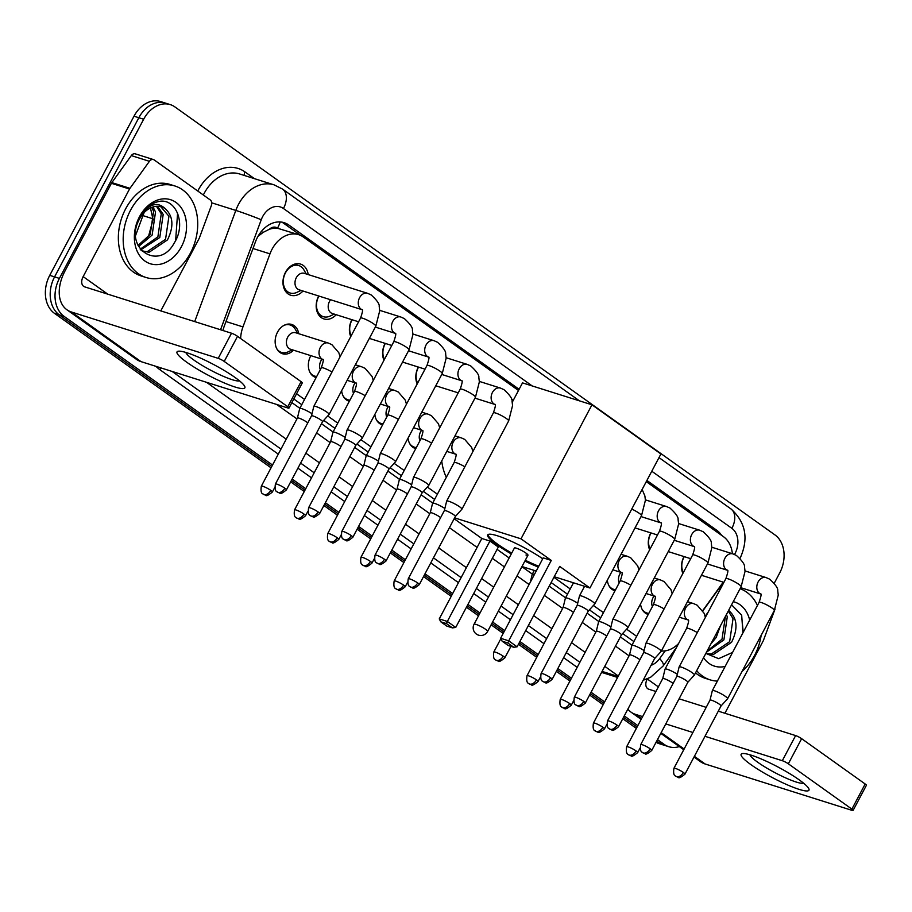 <?xml version="1.0" encoding="UTF-8"?>
<svg xmlns="http://www.w3.org/2000/svg" width="912" height="912" viewBox="0 0 912 912"><rect width="100%" height="100%" fill="white"/><g stroke="black" fill="none" stroke-linecap="round" stroke-linejoin="round"><path stroke-width="1.37" d="M293.561 350.185A15.356 11.537 -72.5 0 1 282.446 353.719A15.356 11.537 -72.5 0 1 277.476 332.242A15.356 11.537 -72.5 0 1 291.692 324.444A15.356 11.537 -72.5 0 1 298.76 333.724M316.133 377.545A15.356 11.537 -72.5 0 1 315.655 377.408A15.356 11.537 -72.5 0 1 310.684 355.931A15.356 11.537 -72.5 0 1 310.844 355.646M349.353 401.234A15.356 11.537 -72.5 0 1 348.863 401.098A15.356 11.537 -72.5 0 1 341.647 390.712M382.561 424.924A15.356 11.537 -72.5 0 1 382.071 424.787A15.356 11.537 -72.5 0 1 374.855 414.401M415.769 448.613A15.356 11.537 -72.5 0 1 415.291 448.476A15.356 11.537 -72.5 0 1 408.063 438.091M615.03 590.748A15.356 11.537 -72.5 0 1 614.551 590.611A15.356 11.537 -72.5 0 1 607.335 580.226M648.25 614.437A15.356 11.537 -72.5 0 1 647.759 614.3A15.356 11.537 -72.5 0 1 640.543 603.915M302.978 291.031A16.336 12.266 -72.5 0 1 290.734 295.237A16.336 12.266 -72.5 0 1 285.445 272.38A16.336 12.266 -72.5 0 1 300.572 264.092A16.336 12.266 -72.5 0 1 308.188 274.558M336.197 314.72A16.336 12.266 -72.5 0 1 323.942 318.926A16.336 12.266 -72.5 0 1 318.664 296.069A16.336 12.266 -72.5 0 1 318.698 295.99M350.767 336.562A16.336 12.266 -72.5 0 1 351.872 319.759A16.336 12.266 -72.5 0 1 351.907 319.679M383.986 360.251A16.336 12.266 -72.5 0 1 385.081 343.448A16.336 12.266 -72.5 0 1 385.126 343.368M417.194 383.941A16.336 12.266 -72.5 0 1 418.289 367.137A16.336 12.266 -72.5 0 1 418.334 367.057M649.663 549.765A16.336 12.266 -72.5 0 1 650.769 532.961A16.336 12.266 -72.5 0 1 650.803 532.882M682.883 573.454A16.336 12.266 -72.5 0 1 683.977 556.639A16.336 12.266 -72.5 0 1 684.011 556.571M269.302 229.3A28.785 21.626 -72.5 0 1 277.841 228.353L277.533 228.125A9.599 7.205 107.5 0 0 269.302 229.3L263.112 232.4L258.016 236.333M293.789 398.989L301.769 404.677M323.749 420.352L334.989 428.366M356.957 444.041L368.197 452.056M390.165 467.731L401.405 475.745M423.373 491.42L434.614 499.434M551.133 582.54L567.458 594.191M589.426 609.866L600.666 617.88M622.645 633.555L633.874 641.569M518.495 390.484L303.308 237.006A28.785 21.626 107.5 0 0 298.669 234.68L277.841 228.353M732.393 553.732A28.785 21.626 107.5 0 0 723.512 536.723L646.266 481.627M702.73 610.607L723.227 582.152M661.36 650.997A28.785 21.626 107.5 0 0 678.619 643.484M296.571 393.756L304.551 399.445M327.716 415.963L337.759 423.134M360.924 439.652L370.967 446.823M394.132 463.342L404.176 470.501M427.34 487.031L437.395 494.19M553.903 577.307L570.228 588.947M593.404 605.477L603.448 612.636M626.612 629.166L636.656 636.325M298.669 234.68A28.785 21.626 107.5 0 0 269.975 253.855L242.957 326.906A28.785 21.626 107.5 0 0 240.631 338.523M272.528 465.04L64.079 316.361A28.785 21.626 -72.5 0 1 59.405 278.399L143.663 119.255L138.841 117.728A28.785 21.626 -72.5 0 1 165.482 103.113A28.785 21.626 -72.5 0 0 138.841 117.728L54.572 276.883L138.841 117.728L134.007 116.212A28.785 21.626 -72.5 0 1 160.66 101.585L170.316 104.629A28.785 21.626 -72.5 0 1 174.956 106.955L775.029 534.968A28.785 21.626 -72.5 0 1 779.703 572.93L774.254 583.224M64.079 316.361L59.246 314.834A28.785 21.626 -72.5 0 1 54.572 276.883A28.785 21.626 -72.5 0 0 59.246 314.834L271.787 466.431L59.246 314.834L54.424 313.306A28.785 21.626 -72.5 0 1 49.738 275.356L134.007 116.212M679.337 746.586A28.785 21.626 -72.5 0 1 668.792 746.7A28.785 21.626 -72.5 0 1 664.153 744.374L659.319 742.847L656.743 741.011L659.319 742.847A28.785 21.626 -72.5 0 0 663.959 745.172A28.785 21.626 -72.5 0 1 659.319 742.847L656.275 741.889M637.112 727.012L623.534 717.322L637.112 727.012M603.892 703.323L590.315 693.633L603.892 703.323M570.684 679.634L557.107 669.944L570.684 679.634M537.476 655.945L519.179 642.892L537.476 655.945M503.937 632.016L491.864 623.409L503.937 632.016M479.256 614.414L467.195 605.819L479.256 614.414M451.953 594.932L424.262 575.187L451.953 594.932M404.632 561.188L391.054 551.509L404.632 561.188M371.423 537.499L357.846 527.82L371.423 537.499M338.215 513.809L324.638 504.131L338.215 513.809M304.996 490.12L291.418 480.442L304.996 490.12M668.792 746.7L659.125 743.645A28.785 21.626 -72.5 0 1 656.047 742.311M636.371 728.403L622.793 718.713M603.163 704.714L589.585 695.024M569.943 681.025L556.366 671.346M536.735 657.335L518.438 644.282M503.196 633.407L491.135 624.811M478.526 615.817L466.454 607.21M451.212 596.334L423.533 576.589M403.891 562.579L390.313 552.9M370.682 538.889L357.105 529.211M337.474 515.212L323.897 505.522M304.266 491.522L290.689 481.832M271.058 467.833L54.424 313.306M721.631 535.39A28.785 21.626 107.5 0 0 716.786 530.294L646.904 480.442M143.663 119.255A28.785 21.626 -72.5 0 1 170.316 104.629M664.153 744.374L657.484 739.621M637.841 725.61L624.264 715.931M604.633 701.921L591.056 692.242M571.425 678.232L557.848 668.553M538.217 654.554L519.92 641.501M504.667 630.625L492.605 622.018M479.997 613.024L467.936 604.417M452.683 593.541L425.003 573.796M405.373 559.797L391.795 550.107M372.164 536.108L358.587 526.418M338.945 512.419L325.367 502.729M305.737 488.729L292.159 479.039M519.122 389.299L288.773 224.99A28.785 21.626 107.5 0 0 284.134 222.676A28.785 21.626 107.5 0 0 255.451 241.851L224.375 325.858A28.785 21.626 107.5 0 0 222.973 330.52M291.874 402.614L299.854 408.302M321.457 423.715L333.062 431.992M354.665 447.404L366.282 455.681M387.885 471.082L399.49 479.37M421.093 494.771L432.698 503.059M521.903 566.683L532.334 574.115M549.218 586.165L565.543 597.805M587.146 613.217L598.751 621.494M620.354 636.907L631.959 645.183M281.66 222.095A28.785 21.626 -72.5 0 1 283.94 223.474L300.914 235.581M718.075 589.756A47.983 36.047 -72.5 0 1 720.491 588.833M740.099 588.707A47.983 36.047 -72.5 0 1 757.45 605.443M761.155 635.345A47.983 36.047 -72.5 0 1 754.532 655.477A47.983 36.047 -72.5 0 1 742.049 671.426M720.799 585.983A47.983 36.047 -72.5 0 1 722.099 585.789M705.831 653.425L718.645 658.658L732.587 652.399M725.154 666.433A33.584 25.228 -72.5 0 1 703.551 657.723M706.8 653.608L711.28 654.041L729.657 641.66L733.043 618.587L728.243 611.097M705.922 653.243L713.195 654.656L731.572 642.265C738.093 628.984 737.375 618.598 729.429 611.12A23.986 18.023 -72.5 0 0 728.528 610.55M707.051 651.122L721.985 639.244L725.439 616.387M706.504 652.16L723.9 639.848L727.286 616.763L726.408 614.551M710.744 644.146L716.228 637.42L720.366 625.963M705.158 616.375A33.584 25.228 -72.5 0 1 707.986 612.431M733.225 601.669A33.584 25.228 -72.5 0 1 749.675 620.103M743.223 632.301L741.536 615.053L731.584 604.793M728.699 610.219L729.429 611.12M717.391 681.093A47.983 36.047 -72.5 0 1 710.106 679.85A47.983 36.047 -72.5 0 1 696.688 670.685M710.106 679.85L705.272 678.323A47.983 36.047 -72.5 0 1 695.537 672.874M742.938 632.837L741.695 615.429M799.208 779.863A38.384 5.996 27.9 0 1 808.442 788.059A38.384 5.996 27.9 0 1 791.023 786.406A38.384 5.996 27.9 0 1 750.895 764.609A38.384 5.996 27.9 0 1 743.2 753.517A38.384 5.996 27.9 0 1 799.208 779.863M749.926 754.783A30.712 4.799 -152.1 0 0 757.769 762.272A30.712 4.799 -152.1 0 0 784.502 777.377A30.712 4.799 -152.1 0 0 803.609 783.203M693.998 757.051L700.541 761.725A38.384 24.613 -54.5 0 0 705.09 763.971L851.854 810.312A4.799 0.752 -152.1 0 0 853.096 810.415A4.799 0.752 -152.1 0 0 851.876 809.126L865.18 784.001A4.799 0.752 27.9 0 1 866.4 785.289L853.096 810.415M627.855 709.148A38.384 24.613 -54.5 0 0 631.001 712.124A38.384 24.613 -54.5 0 0 635.561 714.381L642.618 716.604M788.333 763.8A4.799 0.752 -152.1 0 0 782.314 760.711L795.617 735.585A4.799 0.752 27.9 0 1 801.637 738.674L788.333 763.8L851.876 809.126M665.794 723.923L692.892 732.484M704.987 736.303L782.314 760.711M801.637 738.674L865.18 784.001M795.617 735.585L718.291 711.166M706.196 707.347L679.098 698.797M655.922 691.478L648.865 689.244A9.599 6.156 125.5 0 1 647.725 688.685A9.599 6.156 125.5 0 1 647.258 678.961L647.303 678.87M724.903 713.252L763.173 640.976A4.799 3.602 107.5 0 0 763.504 640.224L775.04 609.068M130.484 210.353A47.983 36.047 -72.5 0 1 174.899 185.98A47.983 36.047 -72.5 0 1 190.426 253.114A47.983 36.047 -72.5 0 1 146.011 277.487A47.983 36.047 -72.5 0 1 130.484 210.353M146.011 277.487L141.178 275.96A47.983 36.047 -72.5 0 1 125.651 208.825A47.983 36.047 -72.5 0 1 170.065 184.452L174.899 185.98M139.274 219.416C123.382 248.224 158.927 271.879 174.226 242.991C187.028 223.44 175.321 196.582 157.708 201.769C151.335 203.479 145.909 207.628 141.44 214.183C150.013 203.501 157.97 201.689 165.323 208.757A23.986 18.023 -72.5 0 0 161.641 206.944A23.986 18.023 -72.5 0 0 139.422 219.131A23.986 18.023 -72.5 0 0 139.274 219.416M181.431 246.696A33.584 25.228 -72.5 0 1 144.928 261.049A33.584 25.228 -72.5 0 1 139.468 216.771A33.584 25.228 -72.5 0 1 175.982 202.418A33.584 25.228 -72.5 0 1 181.431 246.696M142.694 251.245L147.174 251.689L165.551 239.297L168.937 216.224L160.786 206.705M141.349 250.652L149.089 252.293L167.466 239.902C173.998 226.621 173.28 216.247 165.323 208.757M140.197 249.215L157.879 236.881L161.264 213.807L156.511 206.351M140.699 249.888L159.794 237.485L163.191 214.411L157.616 206.317M137.997 245.453L150.206 234.452L153.604 211.379L151.791 207.412M138.533 246.559L152.133 235.057L155.519 211.983L153.022 206.99M149.876 205.417L153.045 219.541L148.85 235.125L145.225 240.722M175.64 240.426L177.601 213.077M446.321 477.318A52.782 39.649 -72.5 0 1 441.739 460.902M511.29 553.915A37.426 5.848 27.9 0 1 497.2 545.011A37.426 5.848 27.9 0 1 487.681 534.934A37.426 5.848 27.9 0 1 508.372 539.972A37.426 5.848 27.9 0 1 542.72 558.771M551.281 560.424L508.714 640.828L517.104 646.813L559.683 566.409L589.95 588.001L660.915 453.982L591.968 404.803L521.014 538.832L551.281 560.424L543.199 557.87L500.62 638.275L508.714 640.828L507.813 642.983L513.809 647.258L517.104 646.813M538.331 567.059A37.426 5.848 27.9 0 1 524.856 561.097M521.014 538.832L454.621 517.868M454.153 518.746L481.832 538.49L489.926 541.044L498.317 547.029L455.738 627.445L452.455 627.889L446.458 623.603L447.347 621.46L489.926 541.044M497.086 549.366L509.147 557.973M521.983 566.534L536.222 571.037M554.222 576.715L589.95 588.001M591.968 404.803L522.519 382.88L512.248 402.272M513.809 647.258L508.132 645.468L502.136 641.193L507.813 642.983M500.62 638.275L502.136 641.193M452.455 627.889L446.777 626.088L440.781 621.813L439.253 618.906L481.832 538.49M439.253 618.906L447.347 621.46L455.738 627.445M440.781 621.813L446.458 623.603M525.996 555.032A7.672 1.197 -152.1 0 0 527.98 555.203A7.672 1.197 -152.1 0 0 524.069 551.863A7.672 1.197 -152.1 0 0 516.409 548.192A7.672 1.197 -152.1 0 0 514.414 548.021L474.058 624.241A7.672 1.197 27.9 0 1 476.041 624.412A7.672 1.197 27.9 0 1 485.674 629.36A7.672 1.197 27.9 0 1 487.624 631.423A7.672 7.672 0 0 1 476.383 634.079A7.672 7.672 0 0 1 474.058 624.241M538.764 566.227A37.426 5.848 27.9 0 1 525.301 560.264M511.735 553.082A37.426 5.848 27.9 0 1 488.011 534.58M684.251 556.639A14.398 10.819 107.5 0 0 683.977 557.129A14.398 10.819 107.5 0 0 683.327 572.588M714.575 690.817A8.641 1.345 -152.1 0 0 712.34 690.623A8.641 1.345 -152.1 0 0 712.329 690.669L710.015 700.142A6.236 0.98 -152.1 0 1 710.026 700.12A6.236 0.98 -152.1 0 1 711.645 700.256A6.236 0.98 -152.1 0 1 719.465 704.281A6.236 0.98 -152.1 0 1 721.05 705.956A6.236 0.98 -152.1 0 1 721.027 705.991L727.582 698.752A8.641 1.345 -152.1 0 0 727.605 698.706A8.641 1.345 -152.1 0 0 725.416 696.38A8.641 1.345 -152.1 0 0 714.575 690.817M651.031 532.95A14.398 10.819 107.5 0 0 650.769 533.44A14.398 10.819 107.5 0 0 650.119 548.91M681.367 667.128A8.641 1.345 -152.1 0 0 679.132 666.934A8.641 1.345 -152.1 0 0 679.109 666.98L676.807 676.453A6.236 0.98 -152.1 0 1 676.818 676.43A6.236 0.98 -152.1 0 1 678.437 676.567A6.236 0.98 -152.1 0 1 686.257 680.591A6.236 0.98 -152.1 0 1 687.842 682.267A6.236 0.98 -152.1 0 0 687.842 682.267L694.363 675.062A8.641 1.345 -152.1 0 0 694.397 675.017A8.641 1.345 -152.1 0 0 692.197 672.691A8.641 1.345 -152.1 0 0 681.367 667.128M648.158 643.439A8.641 1.345 -152.1 0 0 645.924 643.245A8.641 1.345 -152.1 0 0 645.901 643.291L643.598 652.764A6.236 0.98 -152.1 0 0 643.598 652.775A6.236 0.98 -152.1 0 1 645.217 652.878A6.236 0.98 -152.1 0 1 653.049 656.902A6.236 0.98 -152.1 0 1 654.634 658.578L661.154 651.373A8.641 1.345 -152.1 0 0 661.189 651.328A8.641 1.345 -152.1 0 0 658.988 649.002A8.641 1.345 -152.1 0 0 648.158 643.439M654.611 658.612A6.236 0.98 -152.1 0 0 654.634 658.578L618.53 726.761A6.236 0.98 -152.1 0 0 616.945 725.086A6.236 0.98 -152.1 0 0 611.12 721.837A6.236 0.98 -152.1 0 0 607.506 720.925L643.61 652.741M585.322 703.072C581.366 706.333 579.143 707.404 578.653 706.287L576.19 705.238A6.236 4.001 125.5 0 0 576.92 705.603A6.236 4.001 -54.5 0 0 583.737 701.396A6.236 0.98 -152.1 0 1 585.322 703.072L621.425 634.889A6.236 0.98 -152.1 0 1 621.403 634.923L627.946 627.684A8.641 1.345 -152.1 0 0 627.98 627.638A8.641 1.345 -152.1 0 0 625.78 625.313A8.641 1.345 -152.1 0 0 614.95 619.75A8.641 1.345 -152.1 0 0 612.716 619.556A8.641 1.345 -152.1 0 0 612.693 619.613L610.39 629.075A6.236 0.98 -152.1 0 0 610.379 629.098M621.425 634.889A6.236 0.98 -152.1 0 0 619.829 633.213A6.236 0.98 -152.1 0 0 612.009 629.2A6.236 0.98 -152.1 0 0 610.402 629.052L574.298 697.235C572.987 706.082 576.703 704.634 576.19 705.238M581.742 596.06A8.641 1.345 -152.1 0 0 579.496 595.867A8.641 1.345 -152.1 0 0 579.485 595.924L577.182 605.386A6.236 0.98 -152.1 0 1 577.182 605.363A6.236 0.98 -152.1 0 1 578.801 605.511A6.236 0.98 -152.1 0 1 586.621 609.524A6.236 0.98 -152.1 0 1 588.206 611.2A6.236 0.98 -152.1 0 0 588.206 611.2L594.738 603.995A8.641 1.345 -152.1 0 0 594.761 603.949A8.641 1.345 -152.1 0 0 592.572 601.624A8.641 1.345 -152.1 0 0 581.742 596.06M418.562 367.137A14.398 10.819 107.5 0 0 418.289 367.616A14.398 10.819 107.5 0 0 417.65 383.086M419.269 584.638C415.313 587.898 413.09 588.97 412.6 587.841L410.138 586.792A6.236 4.001 125.5 0 0 410.867 587.157A6.236 4.001 -54.5 0 0 417.685 582.95A6.236 0.98 -152.1 0 1 419.269 584.638L455.373 516.454A6.236 0.98 -152.1 0 0 455.373 516.454L461.894 509.238A8.641 1.345 -152.1 0 0 461.928 509.192A8.641 1.345 -152.1 0 0 459.728 506.867A8.641 1.345 -152.1 0 0 448.898 501.304A8.641 1.345 -152.1 0 0 446.663 501.11A8.641 1.345 -152.1 0 0 446.641 501.167L444.338 510.629A6.236 0.98 -152.1 0 0 444.326 510.652M455.373 516.454A6.236 0.98 -152.1 0 0 453.777 514.767A6.236 0.98 -152.1 0 0 445.957 510.754A6.236 0.98 -152.1 0 0 444.338 510.617L408.245 578.801C406.934 587.636 410.651 586.188 410.138 586.792M385.354 343.448A14.398 10.819 107.5 0 0 385.081 343.927A14.398 10.819 107.5 0 0 384.431 359.396M415.69 477.614A8.641 1.345 -152.1 0 0 413.444 477.432A8.641 1.345 -152.1 0 0 413.432 477.478L411.118 486.94A6.236 0.98 -152.1 0 0 411.118 486.962A6.236 0.98 -152.1 0 1 412.748 487.065A6.236 0.98 -152.1 0 1 420.569 491.078A6.236 0.98 -152.1 0 1 422.153 492.765L428.686 485.549A8.641 1.345 -152.1 0 0 428.708 485.515A8.641 1.345 -152.1 0 0 426.52 483.189A8.641 1.345 -152.1 0 0 415.69 477.614M422.131 492.799A6.236 0.98 -152.1 0 0 422.153 492.765L386.061 560.948A6.236 0.98 -152.1 0 0 384.465 559.261A6.236 0.98 -152.1 0 0 378.651 556.024A6.236 0.98 -152.1 0 0 375.037 555.112L411.13 486.928M352.146 319.759A14.398 10.819 107.5 0 0 351.872 320.249A14.398 10.819 107.5 0 0 351.223 335.707M352.841 537.259C348.886 540.52 346.663 541.591 346.184 540.463L343.71 539.414A6.236 4.001 125.5 0 0 344.451 539.779A6.236 4.001 -54.5 0 0 351.257 535.572A6.236 0.98 -152.1 0 1 352.841 537.259L388.945 469.076A6.236 0.98 -152.1 0 1 388.922 469.11L395.466 461.86A8.641 1.345 -152.1 0 0 395.5 461.825A8.641 1.345 -152.1 0 0 393.3 459.5A8.641 1.345 -152.1 0 0 382.47 453.937A8.641 1.345 -152.1 0 0 380.236 453.743A8.641 1.345 -152.1 0 0 380.213 453.788L377.91 463.25A6.236 0.98 -152.1 0 0 377.91 463.273M388.945 469.076A6.236 0.98 -152.1 0 0 387.361 467.4A6.236 0.98 -152.1 0 0 379.54 463.376A6.236 0.98 -152.1 0 0 377.921 463.239L341.818 531.422C340.507 540.257 344.223 538.81 343.71 539.414M318.926 296.069A14.398 10.819 107.5 0 0 318.664 296.56A14.398 10.819 107.5 0 0 323.315 316.692A14.398 10.819 107.5 0 0 329.962 316.111L334.237 314.104M330.589 299.752A8.641 6.487 107.5 0 0 329.506 301.405A8.641 6.487 107.5 0 0 332.299 313.489L358.587 321.788M349.262 430.247A8.641 1.345 -152.1 0 0 347.027 430.054A8.641 1.345 -152.1 0 0 347.005 430.099L344.702 439.561A6.236 0.98 -152.1 0 1 344.713 439.55A6.236 0.98 -152.1 0 1 346.332 439.687A6.236 0.98 -152.1 0 1 354.152 443.711A6.236 0.98 -152.1 0 1 355.737 445.387A6.236 0.98 -152.1 0 0 355.737 445.387L362.258 438.182A8.641 1.345 -152.1 0 0 362.292 438.136A8.641 1.345 -152.1 0 0 360.092 435.811A8.641 1.345 -152.1 0 0 349.262 430.247M306.227 273.942L303.878 269.849A14.398 10.819 107.5 0 0 298.783 265.552A14.398 10.819 107.5 0 0 285.456 272.87A14.398 10.819 107.5 0 0 290.107 293.003A14.398 10.819 107.5 0 0 296.753 292.421L301.028 290.415M304.289 273.338A8.641 6.487 107.5 0 0 296.297 277.715A8.641 6.487 107.5 0 0 299.09 289.799L362.189 309.727A8.641 6.487 107.5 0 1 361.334 309.316A8.641 6.487 107.5 0 1 359.59 297.7A8.641 6.487 107.5 0 1 367.582 293.311L304.289 273.338M316.054 406.558A8.641 1.345 -152.1 0 0 313.819 406.364A8.641 1.345 -152.1 0 0 313.796 406.41L311.494 415.872A6.236 0.98 -152.1 0 0 311.482 415.895A6.236 0.98 -152.1 0 1 313.112 415.997A6.236 0.98 -152.1 0 1 320.944 420.022A6.236 0.98 -152.1 0 1 322.529 421.697A6.236 0.98 -152.1 0 1 322.506 421.732L329.05 414.493A8.641 1.345 -152.1 0 0 329.084 414.447A8.641 1.345 -152.1 0 0 326.884 412.121A8.641 1.345 -152.1 0 0 316.054 406.558M654.109 596.049A8.641 6.487 107.5 0 0 653.026 597.713A8.641 6.487 107.5 0 0 652.422 606.548M677.331 674.299A8.641 1.345 -152.1 0 0 667.299 669.283A8.641 1.345 -152.1 0 0 665.053 669.089A8.641 1.345 -152.1 0 0 665.042 669.146L662.739 678.608A6.236 0.98 -152.1 0 0 662.728 678.631M673.102 683.464A6.236 0.98 -152.1 0 0 672.178 682.746A6.236 0.98 -152.1 0 0 664.358 678.733A6.236 0.98 -152.1 0 0 662.739 678.585L626.647 746.768C625.324 755.615 629.052 754.167 628.528 754.771A6.236 4.001 125.5 0 0 629.269 755.136A6.236 4.001 -54.5 0 0 636.074 750.929A6.236 0.98 -152.1 0 0 630.26 747.692A6.236 0.98 -152.1 0 0 626.647 746.768M642.037 609.193A14.398 10.819 107.5 0 0 646.836 613.001A14.398 10.819 107.5 0 0 648.808 613.366M620.901 572.371A8.641 6.487 107.5 0 0 619.818 574.024A8.641 6.487 107.5 0 0 619.214 582.859M644.123 650.609A8.641 1.345 -152.1 0 0 634.079 645.593A8.641 1.345 -152.1 0 0 631.845 645.4A8.641 1.345 -152.1 0 0 631.834 645.457L629.519 654.919A6.236 0.98 -152.1 0 0 629.519 654.941A6.236 0.98 -152.1 0 1 631.15 655.044A6.236 0.98 -152.1 0 1 638.97 659.057A6.236 0.98 -152.1 0 1 639.882 659.775M608.828 585.504A14.398 10.819 107.5 0 0 613.628 589.312A14.398 10.819 107.5 0 0 615.6 589.676M610.915 626.932A8.641 1.345 -152.1 0 0 600.871 621.904A8.641 1.345 -152.1 0 0 598.637 621.71A8.641 1.345 -152.1 0 0 598.614 621.767L596.311 631.229A6.236 0.98 -152.1 0 0 596.311 631.252M606.674 636.086A6.236 0.98 -152.1 0 0 605.762 635.368A6.236 0.98 -152.1 0 0 597.941 631.355A6.236 0.98 -152.1 0 0 596.323 631.218L560.219 699.401C558.908 708.236 562.624 706.789 562.111 707.393A6.236 4.001 125.5 0 0 562.852 707.758A6.236 4.001 -54.5 0 0 569.658 703.551A6.236 0.98 -152.1 0 0 563.844 700.313A6.236 0.98 -152.1 0 0 560.219 699.401M577.695 603.242A8.641 1.345 -152.1 0 0 567.663 598.215A8.641 1.345 -152.1 0 0 565.429 598.021A8.641 1.345 -152.1 0 0 565.406 598.078L563.103 607.54A6.236 0.98 -152.1 0 1 563.114 607.529A6.236 0.98 -152.1 0 1 564.722 607.666A6.236 0.98 -152.1 0 1 572.554 611.678A6.236 0.98 -152.1 0 1 573.466 612.397M534.386 574.503A8.641 1.345 -152.1 0 0 532.22 574.343A8.641 1.345 -152.1 0 0 532.198 574.389L530.282 582.255M421.64 430.236A8.641 6.487 107.5 0 0 420.557 431.9A8.641 6.487 107.5 0 0 419.953 440.724M444.862 508.486A8.641 1.345 -152.1 0 0 434.819 503.47A8.641 1.345 -152.1 0 0 432.584 503.276A8.641 1.345 -152.1 0 0 432.562 503.321L430.259 512.783M440.621 517.64A6.236 0.98 -152.1 0 0 439.709 516.933A6.236 0.98 -152.1 0 0 431.889 512.909A6.236 0.98 -152.1 0 0 430.27 512.772A6.236 0.98 -152.1 0 0 430.259 512.806M409.568 443.38A14.398 10.819 107.5 0 0 414.367 447.176A14.398 10.819 107.5 0 0 416.339 447.541M388.432 406.547A8.641 6.487 107.5 0 0 387.338 408.211A8.641 6.487 107.5 0 0 386.734 417.035M411.643 484.796A8.641 1.345 -152.1 0 0 401.611 479.78A8.641 1.345 -152.1 0 0 399.376 479.587A8.641 1.345 -152.1 0 0 399.353 479.632L397.051 489.106A6.236 0.98 -152.1 0 1 397.062 489.083A6.236 0.98 -152.1 0 1 398.669 489.22A6.236 0.98 -152.1 0 1 406.501 493.244A6.236 0.98 -152.1 0 1 407.413 493.951M376.348 419.691A14.398 10.819 107.5 0 0 381.159 423.487A14.398 10.819 107.5 0 0 383.131 423.852M355.213 382.858A8.641 6.487 107.5 0 0 354.13 384.522A8.641 6.487 107.5 0 0 353.525 393.346M378.434 461.107A8.641 1.345 -152.1 0 0 368.402 456.091A8.641 1.345 -152.1 0 0 366.157 455.897A8.641 1.345 -152.1 0 0 366.145 455.943L363.842 465.416A6.236 0.98 -152.1 0 0 363.831 465.428A6.236 0.98 -152.1 0 1 365.461 465.53A6.236 0.98 -152.1 0 1 373.282 469.555A6.236 0.98 -152.1 0 1 374.205 470.261M343.14 396.002A14.398 10.819 107.5 0 0 347.951 399.809A14.398 10.819 107.5 0 0 349.912 400.174M322.004 359.168A8.641 6.487 107.5 0 0 320.921 360.833A8.641 6.487 107.5 0 0 320.317 369.656M345.226 437.418A8.641 1.345 -152.1 0 0 335.194 432.402A8.641 1.345 -152.1 0 0 332.948 432.208A8.641 1.345 -152.1 0 0 332.937 432.254L354.506 391.499C356.489 385.651 357.014 382.823 356.068 383.029L356.239 383.165M340.985 446.572A6.236 0.98 -152.1 0 0 340.073 445.865A6.236 0.98 -152.1 0 0 332.253 441.841A6.236 0.98 -152.1 0 0 330.634 441.704A6.236 0.98 -152.1 0 0 330.623 441.739L332.937 432.254M309.932 372.313A14.398 10.819 107.5 0 0 314.731 376.12A14.398 10.819 107.5 0 0 316.703 376.485M297.643 333.359L295.294 329.266A14.398 10.819 107.5 0 0 290.187 324.98A14.398 10.819 107.5 0 0 284.077 325.333M328.32 343.049L295.705 332.755A8.641 6.487 107.5 0 0 287.713 337.144A8.641 6.487 107.5 0 0 290.506 349.228L322.928 359.465A8.641 6.487 107.5 0 1 322.073 359.054A8.641 6.487 107.5 0 1 320.329 347.438A8.641 6.487 107.5 0 1 328.32 343.049L331.877 344.645L338.831 352.739L340.062 356.797M312.018 413.729A8.641 1.345 -152.1 0 0 301.975 408.713A8.641 1.345 -152.1 0 0 299.74 408.519A8.641 1.345 -152.1 0 0 299.717 408.565L297.415 418.038A6.236 0.98 -152.1 0 0 297.415 418.049A6.236 0.98 -152.1 0 1 299.045 418.152A6.236 0.98 -152.1 0 1 306.865 422.176A6.236 0.98 -152.1 0 1 307.777 422.894M276.724 348.623A14.398 10.819 107.5 0 0 281.523 352.431A14.398 10.819 107.5 0 0 288.169 351.838L292.433 349.832M235.102 377.511A38.384 5.996 27.9 0 1 244.336 385.696A38.384 5.996 27.9 0 1 226.917 384.043A38.384 5.996 27.9 0 1 186.789 362.258A38.384 5.996 27.9 0 1 179.094 351.154A38.384 5.996 27.9 0 1 235.102 377.511M185.82 352.431A30.712 4.799 -152.1 0 0 193.675 359.909A30.712 4.799 -152.1 0 0 220.408 375.014A30.712 4.799 -152.1 0 0 239.503 380.851M129.96 188.328A4.799 3.602 107.5 0 0 129.527 189.023L111.412 183.301A4.799 3.602 -72.5 0 1 111.845 182.605L129.96 188.328L149.42 161.31A4.799 3.602 107.5 0 1 153.433 159.577A4.799 3.602 107.5 0 1 154.208 159.953L210.262 199.945A4.799 3.602 107.5 0 1 211.379 205.508L199.409 237.861A4.799 3.602 107.5 0 1 199.067 238.625L160.797 310.889M111.412 183.301L65.037 270.887A38.384 24.613 -54.5 0 0 66.907 309.761A38.384 24.613 -54.5 0 0 71.455 312.018L218.207 358.348L231.523 333.222L84.759 286.892A9.599 6.156 125.5 0 1 83.619 286.322A9.599 6.156 125.5 0 1 83.152 276.61L129.527 189.023M111.845 182.605L131.305 155.599A4.799 3.602 -72.5 0 1 135.318 153.854L153.433 159.577M66.907 309.761L136.447 359.362A38.384 24.613 -54.5 0 0 140.995 361.619L287.747 407.949A4.799 0.752 -152.1 0 0 288.99 408.063A4.799 0.752 -152.1 0 0 287.77 406.763L301.074 381.638A4.799 0.752 27.9 0 1 302.294 382.926L288.99 408.063M231.523 333.222A4.799 0.752 27.9 0 1 237.53 336.311L224.227 361.437L287.77 406.763M224.227 361.437A4.799 0.752 -152.1 0 0 218.207 358.348M237.53 336.311L301.074 381.638M261.208 231.637A28.785 1.231 20.3 0 1 263.112 232.4M277.533 228.125A28.785 18.457 -54.5 0 0 280.189 221.947M225.971 321.537L242.957 326.906M252.989 248.497L269.975 253.855M141.862 215.289A33.584 1.425 20.3 0 1 142.945 215.62L135.671 235.262M144.199 212.542A38.384 28.831 107.5 0 0 142.945 215.62L153.056 218.823M49.738 275.356L59.405 278.399M712.66 528.983L716.786 530.294M734.513 554.485A19.186 14.421 107.5 0 0 734.981 553.652A19.186 14.421 107.5 0 0 731.869 528.344L651.784 471.23M739.86 558.817C748.934 539.095 745.959 522.451 730.934 508.907A19.186 12.301 125.5 0 1 731.869 528.344M532.209 385.936L283.461 208.506A19.186 14.421 107.5 0 0 262.599 216.714A19.186 14.421 107.5 0 0 261.242 219.746L220.544 329.756M194.689 321.594L235.82 210.421A38.384 28.831 -72.5 0 1 238.534 204.345A38.384 28.831 -72.5 0 1 274.067 184.851L239.639 173.975A38.384 28.831 107.5 0 0 204.106 193.481A38.384 28.831 107.5 0 0 203.33 194.997M211.744 202.829L235.82 210.421A19.186 0.821 20.3 0 1 261.242 219.746M197.756 191.03A43.183 32.444 -72.5 0 1 245.02 171.935L254.437 178.649M602.49 672.68A43.183 32.444 -72.5 0 1 601.225 673.033M577.193 667.345L563.616 657.666M543.974 643.655L525.688 630.614M510.435 619.738L498.374 611.131M485.765 602.137L473.704 593.53M458.451 582.654L430.772 562.909M411.141 548.91L397.564 539.22M377.921 525.221L364.344 515.531M344.713 501.532L331.136 491.842M311.505 477.842L297.928 468.152M278.297 454.153L159.851 369.668A43.183 32.444 -72.5 0 1 156.032 366.362M618.119 676.465L602.091 671.403M618.336 676.043L604.759 666.353M585.128 652.354L571.55 642.664M551.92 628.664L533.623 615.611M518.369 604.736L506.308 596.14M493.7 587.146L481.639 578.539M466.385 567.663L438.706 547.918M419.075 533.908L405.498 524.229M385.867 510.218L372.29 500.54M352.659 486.541L339.082 476.851M319.439 462.851L305.862 453.161M286.231 439.162L206.522 382.31M172.106 371.435L280.976 449.092M300.607 463.091L314.184 472.781M333.815 486.78L347.392 496.47M367.023 510.469L380.6 520.159M400.243 534.158L413.82 543.848M433.451 557.848L461.13 577.592M476.383 588.468L488.444 597.075M501.053 606.07L513.114 614.677M528.367 625.552L546.653 638.605M566.295 652.604L579.872 662.283M651.054 665.338A19.186 14.421 107.5 0 0 659.672 658.567L665.236 650.849M276.655 404.449L296.947 418.916M316.578 432.926L330.155 442.605M349.798 456.616L363.375 466.294M383.006 480.305L396.583 489.983M416.214 503.994L429.791 513.673M449.422 527.683L477.101 547.417M492.355 558.304L504.416 566.899M517.024 575.894L529.085 584.501M544.339 595.376L562.636 608.429M582.266 622.429L595.844 632.119M615.475 646.118L629.052 655.808M161.093 367.958A4.799 3.078 -54.5 0 0 159.851 369.668M245.02 171.935A4.799 3.078 -54.5 0 0 244.405 175.48M659.672 658.567A19.186 5.096 35.8 0 1 663.161 665.977L676.544 647.395M579.428 400.847L282.526 189.069A19.186 12.301 125.5 0 1 283.461 208.506M283.94 223.474L288.773 224.99M635.561 714.381L641.535 718.645M661.166 732.644L684.137 749.026M694.385 756.333L705.09 763.971M647.258 678.961L658.35 686.884M683.362 772.464A6.236 4.001 -54.5 0 1 676.556 776.671A6.236 4.001 125.5 0 1 675.815 776.294L678.289 777.355C678.779 778.472 681.002 777.4 684.958 774.14A6.236 0.98 -152.1 0 0 683.362 772.464A6.236 0.98 -152.1 0 0 677.548 769.215A6.236 0.98 -152.1 0 0 673.922 768.303L710.026 700.12M745.024 570.923L766.114 577.581A8.641 6.487 107.5 0 0 758.111 581.959A8.641 6.487 107.5 0 0 759.867 593.575A8.641 6.487 107.5 0 0 760.711 593.986L740.658 587.647M766.114 577.581L769.671 579.166C775.485 584.501 778.175 588.354 777.731 590.714L778.255 595.057L774.356 610.424A8.641 1.345 -152.1 0 0 772.156 608.099A8.641 1.345 -152.1 0 0 771.803 607.848A8.641 1.345 -152.1 0 0 763.868 603.505A8.641 1.345 -152.1 0 0 759.092 602.342C761.064 596.482 761.588 593.666 760.654 593.86L760.825 594.008M650.153 748.775A6.236 4.001 -54.5 0 1 643.348 752.981A6.236 4.001 125.5 0 1 642.607 752.617L645.069 753.665C645.559 754.783 647.782 753.711 651.738 750.451A6.236 0.98 -152.1 0 0 650.153 748.775A6.236 0.98 -152.1 0 0 644.339 745.526A6.236 0.98 -152.1 0 0 640.714 744.614L676.818 676.43M711.816 547.234L732.906 553.892A8.641 6.487 107.5 0 0 724.903 558.281A8.641 6.487 107.5 0 0 726.659 569.886A8.641 6.487 107.5 0 0 727.502 570.296L707.438 563.958M732.906 553.892L736.451 555.476C742.277 560.823 744.967 564.665 744.523 567.025L745.047 571.368L741.137 586.735A8.641 1.345 -152.1 0 0 738.948 584.41A8.641 1.345 -152.1 0 0 738.595 584.159A8.641 1.345 -152.1 0 0 730.66 579.815A8.641 1.345 -152.1 0 0 725.872 578.653C727.856 572.793 728.38 569.977 727.445 570.171L727.605 570.319M616.945 725.086A6.236 4.001 -54.5 0 1 610.139 729.292A6.236 4.001 125.5 0 1 609.398 728.927L611.861 729.976C612.351 731.093 614.574 730.022 618.53 726.761M678.608 523.545L699.686 530.203A8.641 6.487 107.5 0 0 691.695 534.592A8.641 6.487 107.5 0 0 693.451 546.197A8.641 6.487 107.5 0 0 694.294 546.607L674.23 540.28M699.686 530.203L703.243 531.787C709.069 537.134 711.759 540.976 711.303 543.335L711.839 547.679L707.929 563.046A8.641 1.345 -152.1 0 0 705.74 560.72A8.641 1.345 -152.1 0 0 705.386 560.47A8.641 1.345 -152.1 0 0 697.452 556.126A8.641 1.345 -152.1 0 0 692.664 554.963C694.648 549.104 695.172 546.288 694.237 546.482L694.397 546.63M645.4 499.856L666.478 506.513A8.641 6.487 107.5 0 0 658.487 510.902A8.641 6.487 107.5 0 0 660.231 522.508A8.641 6.487 107.5 0 0 661.086 522.918L641.022 516.591M666.478 506.513L670.035 508.098C675.86 513.445 678.539 517.286 678.095 519.646L678.619 523.99L674.72 539.357A8.641 1.345 -152.1 0 0 672.52 537.031A8.641 1.345 -152.1 0 0 672.178 536.78A8.641 1.345 -152.1 0 0 664.244 532.437A8.641 1.345 -152.1 0 0 659.456 531.274C661.439 525.426 661.964 522.599 661.018 522.793L661.189 522.941M583.737 701.396A6.236 0.98 -152.1 0 0 577.912 698.147A6.236 0.98 -152.1 0 0 574.298 697.235M550.517 677.707A6.236 4.001 -54.5 0 1 543.712 681.914A6.236 4.001 125.5 0 1 542.971 681.549L545.444 682.598C545.935 683.715 548.158 682.643 552.113 679.383A6.236 0.98 -152.1 0 0 550.517 677.707A6.236 0.98 -152.1 0 0 544.703 674.458A6.236 0.98 -152.1 0 0 541.09 673.546L577.182 605.363M642.128 489.448L644.887 495.957L645.411 500.3L641.512 515.668A8.641 1.345 -152.1 0 0 639.312 513.342A8.641 1.345 -152.1 0 0 638.959 513.091A8.641 1.345 -152.1 0 0 631.742 509.067M479.347 381.41L500.426 388.067A8.641 6.487 107.5 0 0 492.434 392.456A8.641 6.487 107.5 0 0 494.179 404.073A8.641 6.487 107.5 0 0 495.034 404.472L474.97 398.145M500.426 388.067L503.983 389.663C509.808 394.999 512.487 398.852 512.042 401.212L512.567 405.555L508.668 420.911A8.641 1.345 -152.1 0 0 506.468 418.585A8.641 1.345 -152.1 0 0 506.126 418.346A8.641 1.345 -152.1 0 0 498.191 414.002A8.641 1.345 -152.1 0 0 493.403 412.828C495.387 406.98 495.911 404.153 494.965 404.358L495.136 404.495M417.685 582.95A6.236 0.98 -152.1 0 0 411.859 579.713A6.236 0.98 -152.1 0 0 408.245 578.801M384.465 559.261A6.236 4.001 -54.5 0 1 377.659 563.468A6.236 4.001 125.5 0 1 376.918 563.103L379.392 564.152C379.882 565.28 382.105 564.209 386.061 560.948M446.128 357.721L467.218 364.378A8.641 6.487 107.5 0 0 459.226 368.767A8.641 6.487 107.5 0 0 460.97 380.384A8.641 6.487 107.5 0 0 461.825 380.783M467.218 364.378L470.774 365.974C476.588 371.309 479.279 375.163 478.834 377.522L479.359 381.866L475.46 397.222A8.641 1.345 -152.1 0 0 473.26 394.896A8.641 1.345 -152.1 0 0 472.906 394.657A8.641 1.345 -152.1 0 0 464.972 390.313A8.641 1.345 -152.1 0 0 460.195 389.139C462.179 383.291 462.692 380.464 461.757 380.669L461.928 380.806M412.919 334.031L434.009 340.689A8.641 6.487 107.5 0 0 426.007 345.078A8.641 6.487 107.5 0 0 427.762 356.695A8.641 6.487 107.5 0 0 428.606 357.094M434.009 340.689L437.566 342.285C443.38 347.62 446.071 351.473 445.626 353.833L446.15 358.177L442.252 373.532A8.641 1.345 -152.1 0 0 440.051 371.207A8.641 1.345 -152.1 0 0 439.698 370.967A8.641 1.345 -152.1 0 0 431.764 366.624A8.641 1.345 -152.1 0 0 426.987 365.45C428.959 359.602 429.484 356.774 428.549 356.98L428.72 357.116M351.257 535.572A6.236 0.98 -152.1 0 0 345.443 532.334A6.236 0.98 -152.1 0 0 341.818 531.422M318.049 511.894A6.236 4.001 -54.5 0 1 311.243 516.089A6.236 4.001 125.5 0 1 310.502 515.725L312.964 516.785C313.454 517.902 315.677 516.83 319.633 513.57A6.236 0.98 -152.1 0 0 318.049 511.894A6.236 0.98 -152.1 0 0 312.223 508.645A6.236 0.98 -152.1 0 0 308.609 507.733L344.713 439.55M379.711 310.342L400.79 317A8.641 6.487 107.5 0 0 392.798 321.389A8.641 6.487 107.5 0 0 394.554 333.005A8.641 6.487 107.5 0 0 395.398 333.404L375.334 327.077M400.79 317L404.347 318.596C410.172 323.931 412.862 327.784 412.406 330.144L412.942 334.487L409.032 349.843A8.641 1.345 -152.1 0 0 406.843 347.518A8.641 1.345 -152.1 0 0 406.49 347.278A8.641 1.345 -152.1 0 0 398.555 342.935A8.641 1.345 -152.1 0 0 393.767 341.761C395.751 335.912 396.275 333.085 395.341 333.29L395.5 333.427M284.84 488.205A6.236 4.001 -54.5 0 1 278.035 492.4A6.236 4.001 125.5 0 1 277.294 492.035L279.756 493.096C280.246 494.213 282.469 493.141 286.425 489.881A6.236 0.98 -152.1 0 0 284.84 488.205A6.236 0.98 -152.1 0 0 279.015 484.956A6.236 0.98 -152.1 0 0 275.401 484.044L311.505 415.861M367.582 293.311L371.138 294.907C376.964 300.242 379.643 304.095 379.198 306.455L379.723 310.798L375.824 326.154A8.641 1.345 -152.1 0 0 373.624 323.828A8.641 1.345 -152.1 0 0 373.282 323.589A8.641 1.345 -152.1 0 0 365.347 319.246A8.641 1.345 -152.1 0 0 360.559 318.071C362.543 312.223 363.067 309.396 362.121 309.601L362.292 309.738M628.528 754.771L631.001 755.82C631.492 756.937 633.715 755.877 637.67 752.605A6.236 0.98 -152.1 0 0 636.074 750.929M687.477 601.681L693.633 603.619A8.641 6.487 107.5 0 0 685.642 608.008A8.641 6.487 107.5 0 0 687.386 619.624A8.641 6.487 107.5 0 0 688.241 620.023L679.258 617.196M697.315 632.597A8.641 1.345 -152.1 0 0 686.611 628.379L665.053 669.089M602.866 727.24A6.236 4.001 -54.5 0 1 596.06 731.447A6.236 4.001 125.5 0 1 595.319 731.082L597.793 732.131C598.283 733.248 600.495 732.188 604.451 728.916A6.236 0.98 -152.1 0 0 602.866 727.24A6.236 0.98 -152.1 0 0 597.052 724.003A6.236 0.98 -152.1 0 0 593.427 723.079L629.531 654.907M654.269 577.991L660.425 579.929A8.641 6.487 107.5 0 0 652.433 584.318A8.641 6.487 107.5 0 0 654.178 595.935A8.641 6.487 107.5 0 0 655.033 596.334L646.049 593.507M664.096 608.908A8.641 1.345 -152.1 0 0 653.402 604.69L631.845 645.4M562.111 707.393L564.574 708.442C565.064 709.57 567.287 708.499 571.243 705.238A6.236 0.98 -152.1 0 0 569.658 703.551M621.049 554.302L627.217 556.252A8.641 6.487 107.5 0 0 619.214 560.629A8.641 6.487 107.5 0 0 620.969 572.246A8.641 6.487 107.5 0 0 621.813 572.656L612.841 569.818M630.887 585.23A8.641 1.345 -152.1 0 0 620.194 581.001L598.637 621.71M536.45 679.862A6.236 4.001 -54.5 0 1 529.644 684.068A6.236 4.001 125.5 0 1 528.903 683.704L531.365 684.752C531.856 685.881 534.079 684.809 538.034 681.549A6.236 0.98 -152.1 0 0 536.45 679.862A6.236 0.98 -152.1 0 0 530.624 676.624A6.236 0.98 -152.1 0 0 527.011 675.712L563.114 607.529M503.242 656.173A6.236 4.001 -54.5 0 1 496.424 660.379A6.236 4.001 125.5 0 1 495.695 660.014L498.157 661.063C498.647 662.192 500.87 661.12 504.826 657.86A6.236 0.98 -152.1 0 0 503.242 656.173A6.236 0.98 -152.1 0 0 497.416 652.935A6.236 0.98 -152.1 0 0 493.802 652.023L500.848 638.708M403.606 585.116A6.236 4.001 -54.5 0 1 396.8 589.312A6.236 4.001 125.5 0 1 396.059 588.947L398.521 590.007C399.011 591.124 401.234 590.053 405.19 586.792A6.236 0.98 -152.1 0 0 403.606 585.116A6.236 0.98 -152.1 0 0 397.78 581.867A6.236 0.98 -152.1 0 0 394.166 580.955L430.27 512.772M454.997 435.856L461.164 437.806A8.641 6.487 107.5 0 0 453.161 442.195A8.641 6.487 107.5 0 0 454.917 453.8A8.641 6.487 107.5 0 0 455.761 454.21L446.789 451.383M464.835 466.784A8.641 1.345 -152.1 0 0 454.142 462.566L432.584 503.276M370.397 561.427A6.236 4.001 -54.5 0 1 363.592 565.634A6.236 4.001 125.5 0 1 362.851 565.258L365.313 566.318C365.803 567.435 368.026 566.363 371.982 563.103A6.236 0.98 -152.1 0 0 370.397 561.427A6.236 0.98 -152.1 0 0 364.572 558.178A6.236 0.98 -152.1 0 0 360.958 557.266L397.062 489.083M421.789 412.167L427.956 414.116A8.641 6.487 107.5 0 0 419.953 418.505A8.641 6.487 107.5 0 0 421.709 430.122A8.641 6.487 107.5 0 0 422.552 430.521L413.569 427.694M431.627 443.095A8.641 1.345 -152.1 0 0 420.922 438.877L399.376 479.587M337.189 537.738A6.236 4.001 -54.5 0 1 330.372 541.945A6.236 4.001 125.5 0 1 329.642 541.568L332.105 542.629C332.595 543.746 334.818 542.674 338.774 539.414A6.236 0.98 -152.1 0 0 337.189 537.738A6.236 0.98 -152.1 0 0 331.364 534.489A6.236 0.98 -152.1 0 0 327.75 533.577L363.842 465.394M388.58 388.478L394.736 390.427A8.641 6.487 107.5 0 0 386.745 394.816A8.641 6.487 107.5 0 0 388.489 406.433A8.641 6.487 107.5 0 0 389.344 406.832L380.361 404.005M398.419 419.406A8.641 1.345 -152.1 0 0 387.714 415.188L366.157 455.897M303.97 514.049A6.236 4.001 -54.5 0 1 297.164 518.255A6.236 4.001 125.5 0 1 296.423 517.891L298.897 518.939C299.387 520.057 301.61 518.985 305.566 515.725A6.236 0.98 -152.1 0 0 303.97 514.049A6.236 0.98 -152.1 0 0 298.156 510.8A6.236 0.98 -152.1 0 0 294.53 509.888L330.634 441.704M355.372 364.789L361.528 366.738A8.641 6.487 107.5 0 0 353.537 371.127A8.641 6.487 107.5 0 0 355.281 382.744A8.641 6.487 107.5 0 0 356.136 383.143L347.153 380.315M365.199 395.717A8.641 1.345 -152.1 0 0 354.506 391.499M270.761 490.36A6.236 4.001 -54.5 0 1 263.956 494.566A6.236 4.001 125.5 0 1 263.215 494.201L265.677 495.25C266.167 496.367 268.39 495.296 272.346 492.035A6.236 0.98 -152.1 0 0 270.761 490.36A6.236 0.98 -152.1 0 0 264.947 487.111A6.236 0.98 -152.1 0 0 261.322 486.199L297.426 418.015M331.991 372.028A8.641 1.345 -152.1 0 0 321.298 367.81L299.74 408.519M71.455 312.018L140.995 361.619M83.152 276.61L107.741 294.143M149.42 161.31L131.305 155.599M617.595 677.445L601.567 672.383M643.12 680.318L650.655 677.24L663.161 665.977M282.526 189.069L274.067 184.851M702.878 610.846L723.501 582.232M730.934 508.907L659 457.596M631.001 712.124L641.159 719.363M660.79 733.362L683.749 749.744M513.467 399.969L511.541 399.365M527.98 555.203L487.624 631.423M759.092 602.342L712.34 690.623M701.453 575.278L723.911 582.369M774.356 610.424L727.605 698.706M684.958 774.14L721.05 705.956M673.922 768.303C672.611 777.138 676.339 775.702 675.815 776.294M725.872 578.653L679.132 666.934M668.245 551.589L690.703 558.68M741.137 586.735L694.397 675.017M651.738 750.451L687.842 682.267M640.714 744.614C639.403 753.449 643.12 752.012 642.607 752.617M692.664 554.963L645.924 643.245M635.037 527.9L657.484 534.991M707.929 563.046L661.189 651.328M607.506 720.925C606.195 729.771 609.911 728.323 609.398 728.927M659.456 531.274L612.716 619.556M674.72 539.357L627.98 627.638M584.569 586.302L579.496 595.867M641.512 515.668L594.761 603.949M552.113 679.383L588.206 611.2M541.09 673.546C539.767 682.393 543.495 680.945 542.971 681.549M493.403 412.828L446.663 501.11M435.765 385.765L458.223 392.855M508.668 420.911L461.928 509.192M460.195 389.139L413.444 477.432M402.557 362.075L425.015 369.166M441.761 374.456L461.825 380.794M475.46 397.222L428.708 485.515M375.037 555.112C373.715 563.947 377.443 562.499 376.918 563.103M426.987 365.45L380.236 453.743M369.349 338.398L391.807 345.477M408.553 350.767L428.617 357.105M442.252 373.532L395.5 461.825M393.767 341.761L347.027 430.054M323.315 316.692L318.995 315.335M409.032 349.843L362.292 438.136M319.633 513.57L355.737 445.387M308.609 507.733C307.298 516.568 311.015 515.132 310.502 515.725M298.783 265.552L294.451 264.195M360.559 318.071L313.819 406.364M290.107 293.003L285.787 291.646M375.824 326.154L329.084 414.447M286.425 489.881L322.529 421.697M275.401 484.044C274.09 492.879 277.807 491.443 277.294 492.035M705.375 617.367L704.155 613.309L697.19 605.215L693.633 603.619M646.836 613.001L644.225 612.169M686.611 628.379C688.594 622.531 689.119 619.704 688.172 619.909L688.343 620.046M637.67 752.605L640.019 748.159M672.167 593.678L670.936 589.619L663.982 581.525L660.425 579.929M613.628 589.312L611.006 588.479M653.402 604.69C655.386 598.842 655.899 596.015 654.964 596.22L655.135 596.357M604.451 728.916L606.811 724.47M593.427 723.079C592.116 731.926 595.844 730.478 595.319 731.082M638.959 569.989L637.727 565.93L630.773 557.836L627.217 556.252M620.194 581.001C622.178 575.153 622.691 572.326 621.756 572.531L621.927 572.679M571.243 705.238L573.602 700.781M573.488 582.802L565.429 598.021M538.034 681.549L540.394 677.092M527.011 675.712C525.7 684.547 529.416 683.099 528.903 683.704M534.284 570.422L532.22 574.343M504.826 657.86L510.925 646.346M493.802 652.023C492.491 660.858 496.208 659.41 495.695 660.014M472.906 451.543L471.675 447.484L464.721 439.402L461.164 437.806M414.367 447.176L411.745 446.356M454.142 462.566C456.114 456.718 456.638 453.891 455.704 454.096L455.875 454.233M405.19 586.792L407.55 582.335M394.166 580.955C392.855 589.79 396.572 588.354 396.059 588.947M439.698 427.853L438.467 423.795L431.501 415.712L427.956 414.116M381.159 423.487L378.537 422.666M420.922 438.877C422.906 433.029 423.43 430.202 422.495 430.407L422.655 430.544M371.982 563.103L374.342 558.657M360.958 557.266C359.647 566.101 363.364 564.665 362.851 565.258M406.478 404.164L405.259 400.117L398.293 392.023L394.736 390.427M347.951 399.809L345.329 398.977M387.714 415.188C389.698 409.34 390.222 406.513 389.276 406.718L389.447 406.855M338.774 539.414L341.134 534.968M327.75 533.577C326.428 542.412 330.155 540.976 329.642 541.568M373.27 380.486L372.05 376.428L365.085 368.334L361.528 366.738M314.731 376.12L312.121 375.288M305.566 515.725L307.914 511.279M294.53 509.888C293.219 518.723 296.947 517.286 296.423 517.891M290.187 324.98L287.576 324.148M281.523 352.431L278.901 351.599M321.298 367.81C323.281 361.961 323.794 359.134 322.859 359.339L323.03 359.476M272.346 492.035L274.706 487.589M261.322 486.199C260.011 495.045 263.728 493.597 263.215 494.201"/></g></svg>
